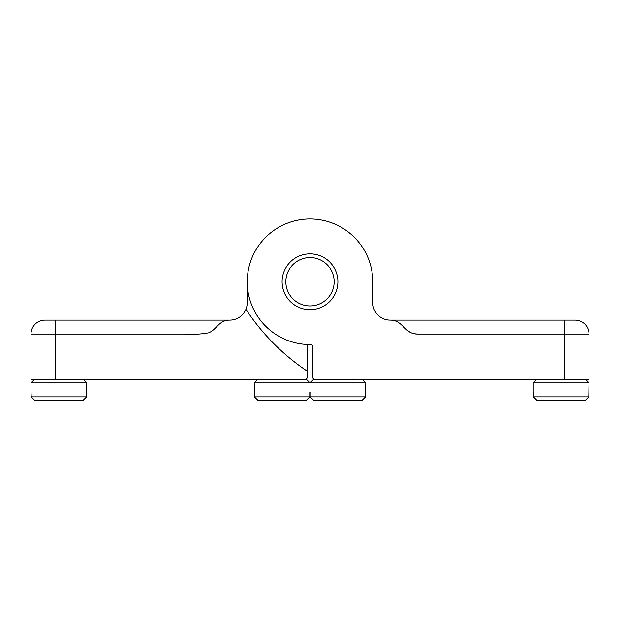 <?xml version="1.0" encoding="UTF-8"?>
<svg xmlns="http://www.w3.org/2000/svg" width="620" height="620" viewBox="0 0 620 620"><rect width="100%" height="100%" fill="white"/><g stroke="black" fill="none" stroke-linecap="round" stroke-linejoin="round"><path stroke-width="0.93" d="M564.587 379.409L314.882 379.409A2.093 2.093 0 0 1 312.79 377.317L312.79 346.627A2.093 2.093 0 0 0 310.674 344.534A62.775 62.775 0 0 1 247.225 282.216A62.775 62.775 0 0 1 309.775 218.992A62.775 62.775 0 0 1 372.775 281.759L372.775 302.684A17.438 17.438 0 0 0 390.213 320.122L564.587 320.122L390.213 320.122C403.395 320.122 404.062 334.072 417.555 334.072L589 334.072A13.95 13.95 0 0 0 575.05 320.122L564.587 320.122L564.587 379.409L589 379.409L589 334.072M417.57 334.072L414.369 333.746M410.138 332.266L406.425 329.739M312.79 346.627A2.093 2.093 0 0 0 310.674 344.534A62.775 62.775 0 0 1 247.225 282.216A62.775 62.775 0 0 1 309.775 218.992A62.775 62.775 0 0 1 372.775 281.759M337.9 281.759A27.9 27.9 0 0 1 296.05 305.923A27.9 27.9 0 0 1 296.05 257.602A27.9 27.9 0 0 1 337.9 281.759M372.775 302.684A17.438 17.438 0 0 0 374.085 309.318M334.165 281.759A24.165 24.165 0 0 1 297.918 302.684A24.165 24.165 0 0 1 297.918 260.834A24.165 24.165 0 0 1 334.165 281.759M309.326 344.534A2.093 2.093 0 0 0 307.21 346.627L307.21 377.317A2.093 2.093 0 0 1 305.118 379.409L55.413 379.409L55.413 334.072L185.209 334.072C193.099 334.63 200.911 334.211 208.646 332.824C217.07 329.406 218.705 320.122 229.787 320.122A17.438 17.438 0 0 0 247.225 302.684L247.225 281.759L247.225 302.684A17.438 17.438 0 0 1 245.915 309.318A219.713 219.713 0 0 0 307.21 371.124M31 379.409L31 334.072L55.413 334.072L55.413 320.122L229.787 320.122L44.95 320.122A13.95 13.95 0 0 0 31 334.072L31 379.409L55.413 379.409M200.144 320.122L140.856 320.122M268.692 338.311L269.483 339.156M536.688 379.409L533.2 382.897L533.2 391.964L533.417 396.846L536.936 400.334L585.264 400.334L588.783 396.846L533.417 396.846M533.2 382.897L589 382.897L588.783 396.846M254.2 382.897L310 382.897L306.512 379.409L257.688 379.409L254.2 382.897L254.417 396.846L257.935 400.334L306.264 400.334L309.783 396.846L309.783 391.964L310.217 391.964L310.217 396.846L313.736 400.334L362.065 400.334L365.583 396.846L310.217 396.846M365.8 382.897L362.312 379.409L313.488 379.409L310 382.897L310 391.964L310 382.897L365.8 382.897L365.583 396.846M309.783 396.846L254.417 396.846M34.488 379.409L31 382.897L31 391.964L31.217 396.846L34.736 400.334L83.065 400.334L86.583 396.846L31.217 396.846M31 382.897L86.8 382.897L86.583 396.846M31 334.072A13.95 13.95 0 0 1 44.95 320.122M585.513 379.409L589 382.897M352.315 379.107L353.594 379.409M83.312 379.409L86.8 382.897"/></g></svg>
